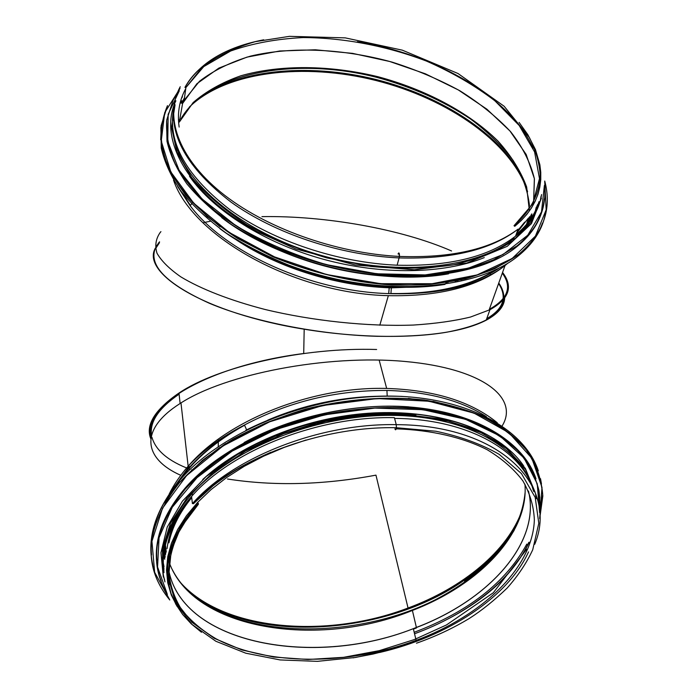 <?xml version="1.0" encoding="UTF-8"?>
<svg xmlns="http://www.w3.org/2000/svg" width="697" height="697" viewBox="0 0 697 697"><rect width="100%" height="100%" fill="white"/><g stroke="black" fill="none" stroke-linecap="round" stroke-linejoin="round"><path stroke-width="1.05" d="M179.024 393.5C156.93 408.581 147.607 423.192 151.049 437.333M180.305 582.343C223.136 630.811 326.327 639.306 408.05 608.019L375.962 475.136C323.486 484.964 273.982 486.245 227.475 478.996M192.172 470.074L191.579 469.865M190.142 469.334C168.517 461.257 155.788 450.593 151.955 437.35M151.537 435.172C149.533 421.859 158.716 408.181 179.103 394.153M497.249 422.73C471.041 401.428 434.179 389.998 386.661 388.429L379.151 360.07L386.661 388.429C311.864 386.347 227.3 420.204 188.155 466.232C180.174 475.345 173.849 484.633 169.171 494.103M387.192 396.07L386.94 390.451L387.201 396.07M394.903 428.821C395.513 430.371 396.009 430.005 396.41 427.723L396.236 424.656L396.41 427.723L395.548 429.805M394.389 417.66L396.245 424.656L394.389 417.66C318.12 415.987 231.631 450.297 191.579 496.421C166.165 526.096 157.287 554.594 164.971 581.917M191.71 497.536C169.78 523.177 160.545 548.217 163.995 572.681M533.797 491.585C523.151 451.064 468.375 419.01 394.58 418.383M486.393 319.601C497.292 313.554 503.147 306.715 503.966 299.074M159.456 242.722L156.25 247.635M203.838 222.543L210.32 221.254M261.941 216.628C325.09 215.539 401.306 228.991 451.551 250.972M488.693 272.797L490.479 274.383M498.59 283.548C502.084 288.741 503.582 293.838 503.086 298.847M502.842 300.398C501.509 307.142 496.133 313.232 486.733 318.677M388.342 295.659L379.813 325.22L388.342 295.659C439.528 296.643 478.43 286.606 505.037 265.54L507.913 263.118M232.685 237.398C274.026 266.35 334.49 285.918 389.17 287.765L388.691 293.594L389.327 286.781L389.17 287.765L391.357 287.844L429.84 286.162M398.78 252.906L399.494 256.435L397.124 265.2C449.243 266.55 488.728 256.862 515.571 236.144C530.443 224.129 539.112 210.267 541.569 194.559M173.405 110.501C167.846 143.512 186.953 176.777 230.716 210.294C274.069 241.319 338.507 262.717 397.124 265.2L399.486 256.435C399.468 252.976 398.989 252.166 398.039 253.996M516.146 234.532C527.786 224.843 535.401 213.874 538.999 201.642M376.633 349.493C303.134 347.141 217.882 366.779 178.981 393.047C155.692 408.86 146.309 424.107 150.822 438.796C138.172 408.669 204.465 366.134 303.709 353.51L304.188 329.202C204.77 313.258 140.55 273.102 155.414 248.045C148.322 265.365 166.348 283.784 209.492 303.326C252.523 321.448 318.494 334.673 376.877 336.294C427.113 337.174 463.549 331.816 486.175 320.219C498.111 313.772 504.279 306.419 504.663 298.15C503.565 313.58 484.215 324.941 446.629 332.225C409.261 338.603 355.618 337.679 304.188 329.202M156.128 246.599L158.916 242.556L156.128 246.616M486.497 319.331C496.935 313.458 502.65 306.846 503.643 299.475C502.633 306.846 496.926 313.458 486.497 319.313M159.569 241.824L158.916 242.573M498.773 283.034C502.31 288.07 503.983 293.036 503.774 297.933M502.563 272.449C513.428 286.545 509.228 298.969 489.965 309.712L470.562 317.022C454.374 320.968 435.32 323.652 413.399 325.055C367.702 326.719 312.77 320.968 264.869 309.433C229.818 300.32 200.841 288.959 180.871 276.892C169.249 268.807 161.277 260.887 156.964 253.142C154.708 245.64 155.806 238.731 160.249 232.406L160.929 231.648M489.355 309.32C507.991 298.891 512.304 286.842 502.31 273.163M180.776 475.319C144.096 459.096 138.093 430.145 180.131 403.485C224.809 374.115 326.666 354.233 404.922 361.464C483.413 368.486 519.404 398.153 502.154 425.919M164.579 544.557L165.093 557.086M447.579 414.123L441.863 412.702M163.046 561.59L164.022 566.661M163.124 563.542L163.961 568.621M502.92 445.087C471.608 420.413 416.562 407.823 357.204 414.253C297.872 420.788 238.653 446.185 202.714 479.527M163.185 564.553L163.943 569.649M415.9 415.159C384.91 412.119 352.813 414.462 319.627 422.199M533.214 490.183C522.663 448.537 466.929 415.865 391.383 415.377C315.959 414.767 232.458 448.171 192.259 493.45C169.275 519.988 159.831 545.882 163.952 571.139M217.42 481.81L193.435 503.748L217.42 481.81M527.76 224.451L531.794 213.953M181.926 100.725L179.887 104.01M203.681 200.518L217.664 213.378M270.741 246.52C309.407 264.381 349.885 274.391 392.184 276.561M454.061 271.961L472.209 267.117M535.043 212.289L536.246 207.14M182.457 96.796L181.516 98.26M535.836 210.468L537.204 205.371M189.479 176.271C213.456 210.581 264.207 242.878 322.885 259.127C381.59 275.289 443.475 274.078 484.258 257.62M536.228 209.501L537.683 204.448M173.588 134.93C179.495 178.702 236.658 229.601 314.521 253.42C392.306 277.397 475.798 269.417 513.802 238.548L514.316 237.119M189.166 466.345L173.178 488.484M172.638 489.433L167.933 498.947M163.386 552.416L165.032 557.417M188.887 591.387C248.602 644.978 386.06 636.239 465.126 579.582C448.127 591.169 429.099 600.648 408.05 608.019C462.782 587.78 507.677 551.066 521.957 510.579M534.756 544.261C558.855 486.332 500.847 424.943 396.245 424.656C319.618 423.088 232.667 457.502 192.407 503.643L191.579 496.421C177.308 513.846 169.136 531.245 167.053 548.652C169.153 530.887 177.63 513.105 192.477 495.358M198.253 503.19L198.375 504.271L181.76 526.287C173.884 541.299 169.528 556.032 168.691 570.477C169.815 584.522 174.102 597.547 181.551 609.544C190.621 620.792 202.13 630.55 216.096 638.818C267.561 666.044 348.526 665.478 416.135 640.369C482.376 615.678 532.935 567.707 534.355 519.753C533.736 506.231 529.929 493.302 522.942 480.974C514.098 469.203 502.188 458.783 487.212 449.731C462.747 437.368 431.434 430.023 396.21 428.838M191.719 497.614C179.573 512.583 171.993 527.629 168.979 542.745M168.683 569.911C182.17 644.098 313.728 668.153 413.312 628.668C487.281 601.703 541.421 543.46 528.474 491.028M191.71 497.562C179.53 512.583 171.941 527.681 168.944 542.85M168.683 569.885C182.353 644.899 316.464 668.44 416.379 627.439C488.797 600.082 541.186 542.667 528.465 491.01M165.093 542.205L166.234 551.693M168.578 560.615L168.927 561.634M169.11 562.157C193.113 630.14 318.276 648.959 412.397 610.45C479.144 584.914 529.006 533.553 524.946 484.206M224.948 444.05L215.225 451.255M164.736 543.808L166.06 552.416M172.438 569.885C211.052 645.753 375.465 646.982 464.385 582.152C501.5 556.136 521.739 526.27 525.102 492.561M438.387 402.866L426.686 400.331M244.569 425.231C215.957 441.096 194.315 459.506 179.626 480.468M179.234 481.035L171.932 493.049M163.446 551.806L165.084 557.164M198.375 504.271L187.441 518.063L178.876 532.055L171.209 550.996L168.439 578.327L175.705 603.166L191.98 624.407L215.878 641.266L245.814 653.211L280.168 659.946L317.292 661.357L355.583 657.454L380.728 652.026L398.667 646.729L416.135 640.369L413.312 628.668L416.379 627.439L412.397 610.45C431.365 602.583 448.694 593.147 464.385 582.152L465.126 579.582C493.093 560.083 511.947 537.692 521.687 512.408M168.665 495.14L165.015 503.722M163.176 554.943L164.745 559.247M408.111 608.516C462.529 587.78 499.723 557.705 519.683 518.298M504.889 429.718L502.65 427.514M486.393 416.658C460.7 400.322 427.549 391.583 386.94 390.451C336.172 390.163 288.68 401.69 244.473 425.013C213.996 441.898 191.396 461.553 176.69 483.979M176.053 484.973L169.693 496.273M163.22 554.263L164.788 558.977M464.76 580.845L465.491 580.34C486.706 565.624 502.929 548.957 514.151 530.356M497.667 424.9L494.6 422.443M378.175 396.245C339.944 397.124 303.143 405.088 267.77 420.134M219.581 447.561L210.459 454.723M164.196 546.544L165.625 554.359M444.102 404.051L432.959 401.306M164.379 545.577L165.72 553.923M424.778 400.644L408.381 398.405M413.417 629.112L416.466 627.953M192.485 495.384L191.919 496.046M197.199 502.859L197.356 504.158C172.969 531.837 163.621 558.663 169.31 584.635M396.811 647.339L416.205 640.857L388.987 649.996L372.991 654.065L353.083 657.863M530.513 220.531L530.931 215.085M527.577 191.597C511.842 142.981 448.058 98.669 376.023 80.521C303.997 62.408 226.255 71.242 189.34 107.059M399.233 257.925C451.569 259.354 491.185 249.753 518.089 229.121L515.571 236.144M174.686 101.623C168.221 134.591 186.97 168.064 230.942 202.043C274.531 233.478 339.857 255.32 399.224 257.925M514.003 225.75L532.778 203.846L539.487 178.606L534.599 151.929L519.213 125.504L494.879 100.786C474.849 85.531 452.048 72.296 426.468 61.083C386.87 45.993 344.039 37.76 303.178 37.56C276.535 38.884 252.375 43.362 230.681 50.994L203.759 66.598L185.899 87.543L201.877 67.635C216.488 56.396 234.279 47.744 255.259 41.672L289.499 36.34L345.215 37.865L402.343 50.175L458.007 73.507L504.166 106.275L529.354 137.492C535.723 150.038 539.339 162.593 540.192 175.147C539.391 194.071 530.661 210.938 514.003 225.75M517.435 230.951L524.632 222.169M533.135 204.064L533.58 202.33M533.606 202.235L534.425 178.841C530.583 162.793 522.645 147.076 510.613 131.681C496.578 116.791 479.667 103.156 459.898 90.793C438.883 79.362 416.379 69.831 392.367 62.199C343.743 48.712 292.496 46.194 250.537 56.117C230.48 62.129 213.465 70.519 199.473 81.288L184.156 100.298L185.899 87.543M517.409 231.003L524.684 222.116M533.127 204.082L533.571 202.348M533.597 202.252L534.364 178.615L526.174 154.473L509.96 130.992L486.898 109.194L458.26 89.904L425.397 73.812L389.684 61.484L352.525 53.364L315.366 49.792L279.68 51.003L246.999 57.119L218.884 68.088L196.92 83.692L182.597 103.452L184.156 100.298M525.895 226.804L528.309 218.266M529.354 210.485L526.644 186.988C520.79 171.131 511.223 155.806 497.937 141.012C468.741 112.278 425.318 89.364 377.844 76.687C330.064 65.117 280.673 64.438 240.892 75.764C221.951 82.438 206.033 91.377 193.147 102.572L179.347 122.045M391.531 287.695L424.255 286.58M456.84 280.708L458.591 280.229M526.662 225.872L528.622 217.9M529.493 205.911C527.873 190.603 522.402 175.4 513.07 160.327C501.805 145.603 487.682 131.864 470.684 119.109C443.1 100.743 411.805 86.829 376.798 77.367C295.929 56.823 208.115 71.765 180.915 118.899M179.338 121.914L182.597 103.452M390.93 293.507L391.095 293.515C435.303 294.16 470.379 286.127 496.334 269.408M530.312 220.844L530.887 215.146M525.555 184.618C506.806 138.276 445.261 96.988 376.258 79.563C307.238 62.251 232.955 69.473 194.428 101.806M173.091 132.108L172.908 132.648M180.976 191.178L190.429 205.423M531.619 218.771L531.855 213.874M170.843 171.993L171.558 174.45M173.527 180.096C192.407 236.544 294.021 293.672 388.334 295.659M178.833 188.234L190.185 205.737C224.931 252.488 311.028 291.546 388.691 293.594L390.912 293.672C437.124 294.369 473.333 285.753 499.549 267.814M531.419 219.102L531.828 213.909M191.614 203.838L190.185 205.737L177.683 186.587M461.1 279.802L462.712 279.323M528.073 224.033L529.703 216.619M202.086 211.357L207.697 217.046M445.731 282.651L448.354 282.111M527.646 224.608L529.528 216.837M179.87 118.917L179.173 120.285M212.219 220.043L220.121 226.804M262.691 254.056C302.524 273.799 344.736 284.716 389.327 286.781M516.695 233.016L528.065 218.536L516.704 232.99M184.487 97.885L181.629 103.304M184.487 97.859L183.189 100.159M519.091 122.393L527.847 134.687L535.488 149.655L539.87 164.753L540.759 172.272L540.759 179.704L539.835 187.031L537.997 194.21L535.209 201.189L531.489 207.933L526.827 214.397L521.225 220.548L514.708 226.333C534.338 210.05 542.736 190.987 539.905 169.136M213.343 58.966C200.605 66.712 191.126 76.191 184.923 87.404C199.229 63.07 225.488 47.204 263.701 39.807M306.131 439.999L284.341 447.352L263.614 456.16L244.298 466.267L226.682 477.497L211.025 489.642L197.53 502.502L186.369 515.858L177.648 529.493L171.427 543.198L167.724 556.781L166.513 570.041L167.733 582.823L171.288 594.968L177.055 606.338M379.586 652.497C446.899 636.91 507.686 597.695 528.535 551.919M537.744 470.388L531.889 457.502M402.16 396.401C347.385 394.38 295.284 405.663 245.849 430.241M179.242 481.087C158.594 506.153 149.358 530.765 151.519 554.908M541.464 483.875L540.506 478.665M538.311 470.841C524.153 427.792 463.514 395.068 384.186 396.096C304.964 397.002 219.416 433.238 179.225 480.939C154.29 511.52 145.778 540.828 153.689 568.865M539.705 518.629L542.824 496.037C541.804 481.061 537.213 466.763 529.075 453.155C518.864 440.173 505.247 428.768 488.205 418.949C469.377 410.272 447.988 403.946 424.055 399.973C386.033 395.896 346.67 398.902 305.948 408.982C279.758 416.884 255.39 426.973 232.842 439.232C211.827 452.492 194.019 466.973 179.408 482.664C145.176 526.915 141.961 566.025 169.772 599.986M539.713 518.045L541.996 487.386L531.846 458.251L508.958 432.776L474.056 413.129L429.073 401.254L377.164 398.553L322.476 405.558L269.643 421.816L223.136 445.888L186.613 475.572L162.523 508.244L151.937 541.273L154.656 572.307L169.519 599.455M535.096 477.384L524.867 458.356M408.738 406.848C354.851 402.831 291.947 416.405 244.124 442.534M185.149 488.24C164.579 512.609 155.152 536.594 156.886 560.205M539.757 498.059L538.999 490.906M536.002 478.778C522.158 436.984 463.139 405.314 385.868 406.212C308.701 407.004 225.061 441.872 185.132 488.1C158.01 520.886 150.021 551.902 161.173 581.15M539.583 512.574C541.447 491.394 535.165 470.876 520.398 452.902C509.045 441.471 494.731 431.609 477.445 423.306C458.635 416.1 437.716 411.082 414.68 408.242C378.393 405.706 341.312 409.479 303.43 419.55C279.07 427.278 256.4 436.932 235.429 448.493C215.826 460.935 199.098 474.457 185.245 489.067C154.159 527.429 148.2 562.54 167.376 594.384M539.504 511.572L537.239 483.77L524.005 457.955L499.827 435.895L465.552 419.315L422.974 409.697L374.812 408.085L324.471 414.837L275.733 429.544L232.232 451.072L197.024 477.672L172.264 507.259L159.073 537.683L157.557 566.966L167.027 593.435M523.865 466.223C501.892 433.377 447.631 411.274 382.008 412.946C316.429 414.671 245.98 440.844 204.43 478.02M414.192 632.301C468.297 611.853 505.839 582.448 526.819 544.087M536.237 498.695L535.61 494.713M535.096 492.204L525.634 469.621L507.86 449.521L482.132 433.064L449.382 421.328L411.056 415.168L369.114 415.142L325.882 421.389L283.853 433.621L245.44 451.098L212.759 472.74L187.432 497.222L170.504 523.133L162.41 549.07L163.054 573.797M163.621 576.314L164.692 580.235M414.541 633.756C467.417 614.336 511.546 580.392 528.823 542.344M161.216 128.082L160.693 139.809M219.938 228.686C277.519 272.004 374.733 295.92 445.034 284.393M517.758 256.043C529.825 246.346 538.049 235.368 542.432 223.136M160.902 127.525L161.251 148.06C164.544 162.392 171.227 176.907 181.298 191.605C193.278 206.164 208.29 220.034 226.333 233.199C245.902 245.71 267.474 256.662 291.058 266.054C376.162 297.68 474.387 291.363 517.636 256.374C533.606 243.584 542.98 228.816 545.76 212.071M545.411 213.665C542.362 229.801 533.109 244.037 517.636 256.374L518.246 254.701L494.783 268.667C475.99 276.239 454.54 281.431 430.424 284.271C380.553 287.817 322.685 277.746 272.71 256.444C248.559 244.969 227.178 231.988 208.56 217.49C191.928 202.435 179.059 186.988 169.963 171.148C163.133 155.396 160.197 140.271 161.129 125.765L167.489 105.63C161.922 118.734 160.014 132.848 161.782 147.973C165.79 163.481 173.719 179.12 185.576 194.899C199.63 210.45 217.072 225.035 237.895 238.653L272.623 256.679C310.252 272.457 351.715 282.294 391.932 285.029C418.252 285.57 442.647 283.513 465.126 278.861C486.036 272.841 503.739 264.782 518.246 254.701C543.364 233.739 552.198 209.178 544.74 181.028M180.018 88.432L164.719 112.653L161.234 141.038L170.817 171.941L193.749 203.21L229.095 232.371L274.531 256.888L326.484 274.513L380.545 283.679L432.114 283.714L477.018 274.949L512.103 258.517L535.401 236.135L546.178 209.788L544.723 181.473M166.792 122.689L167.167 140.524M221.698 217.621C278.765 261.898 378.305 286.406 448.572 273.825M516.704 246.555C527.969 237.468 535.749 227.222 540.053 215.817M166.574 121.313L167.01 141.352C170.303 155.353 176.933 169.519 186.883 183.851C198.706 198.061 213.5 211.592 231.256 224.434C250.502 236.632 271.699 247.304 294.857 256.452C378.393 287.26 474.509 281.074 516.59 246.886C533.623 233.103 542.85 217.098 544.287 198.88M177.082 93.598L173.117 100.229L166.757 119.919C165.781 134.12 168.63 148.931 175.295 164.353C184.208 179.87 196.833 194.994 213.16 209.727C231.439 223.92 252.436 236.632 276.16 247.862C325.246 268.72 382.061 278.565 430.964 275.062C454.601 272.257 475.615 267.134 494.007 259.685L516.93 245.945C537.892 228.694 547.049 208.499 544.401 185.358M179.321 90.749L168.143 114.386L167.768 141.36L179.068 170.173L202.086 198.976L235.865 225.689C263.135 241.833 293.367 254.832 326.562 264.686L376.781 273.79L425.161 274.923L468.175 268.232L502.981 254.553L527.725 235.229L541.508 211.871L544.305 186.143M175.078 104.724L171.532 127.412L176.925 152.016L191.544 177.36C205.763 194.219 224.146 209.98 246.694 224.643C271.229 238.226 297.967 249.317 326.893 257.907L370.76 266.437C399.982 269.155 427.357 268.659 452.867 264.965C476.609 259.519 496.56 251.512 512.713 240.953L530.731 222.596L540.105 201.511M540.384 200.196L541.064 196.188M192.407 503.643C232.946 459.462 320.202 425.998 396.41 427.723L435.878 431.234C460.247 436.392 481.366 444.102 499.226 454.366L521.461 473.594L535.209 497.423L538.798 523.299L532.743 549.733C526.575 563.019 518.045 575.8 507.137 588.085C494.347 600.37 481.784 610.467 469.438 618.37C453.216 628.197 435.573 636.474 416.484 643.209M180.976 402.953L188.155 466.232C202.566 450.689 221.341 436.949 244.473 425.013L246.607 429.857M465.491 580.34L464.768 580.828M225.924 443.431L217.943 449.365M197.356 504.158L187.179 516.782L179.042 529.598L175.775 536.028L172.464 543.948L168.805 556.894L167.376 569.545L168.143 581.751L171.018 593.391L175.914 604.36L182.701 614.545L191.266 623.867L201.45 632.257M271.002 452.231C238.426 466.206 212.576 483.378 193.435 503.748L193.313 502.685L193.435 503.748M399.486 256.435C335.074 253.255 264.111 227.527 220.853 192.267C177.596 156.912 164.204 115.99 180.244 86.742M399.494 256.435C451.83 258.221 491.359 249.117 518.089 229.121M489.05 310.174L505.037 265.54C479.127 285.395 441.088 294.77 390.912 293.672L391.357 287.844L424.865 286.545M174.163 178.963L173.841 178.153M192.816 202.226L192.477 202.679M455.01 281.074L462.512 278.913M218.379 440.034L218.239 446.585M486.175 320.219L489.965 309.712M178.981 393.047L180.131 403.485M179.721 527.995L169.624 554.429L168.691 579.677L176.454 602.626L192.041 622.395L214.284 638.313L241.911 649.952L273.572 657.044L307.935 659.501L343.673 657.315L379.464 650.606L414.096 639.654L446.455 624.965L493.337 592.738L526.74 549.201M152.721 564.561C146.692 537.622 155.527 509.751 179.225 480.939L179.408 482.664L202.426 460.403C220.801 446.446 241.693 434.109 265.087 423.384C313.415 403.624 369.018 395.086 417.991 399.669C441.767 402.997 463.235 408.625 482.376 416.545C499.679 425.379 514.281 436.435 526.174 449.713C535.679 463.871 541.186 478.856 542.693 494.67L539.705 518.559M539.556 512.217L538.929 490.505C535.401 476.339 528.396 463.078 517.932 450.724C505.813 439.441 491.036 429.918 473.603 422.155C454.662 415.412 433.743 410.803 410.847 408.337C328.426 401.559 229.574 437.707 185.245 489.067L185.132 488.1C160.266 517.74 151.519 546.282 158.89 573.718M536.045 494.818L525.346 468.393L503.373 445.418L476.025 429.831L441.907 419.158L402.578 414.201L360.088 415.429L316.804 422.879L275.21 436.148L237.66 454.4L206.199 476.495L182.422 501.152L167.254 527.002L160.963 552.704L163.307 577.029M448.267 618.805C487.377 598.374 514.36 572.847 529.232 542.222M192.259 493.45L192.485 495.428M533.127 148.243C511.145 97.859 435.067 54.105 357.369 41.724M185.75 88.632C179.356 100.272 177.16 113.08 179.155 127.072M173.117 100.229L166.775 119.858C165.808 134.016 168.665 148.792 175.348 164.187C184.278 179.678 196.903 194.785 213.238 209.509C231.526 223.693 252.523 236.396 276.247 247.627C325.333 268.476 382.139 278.347 431.016 274.888C454.644 272.118 475.65 267.029 494.025 259.624L516.93 245.945L516.59 246.886C532.656 233.965 541.761 218.989 543.895 201.964M175.879 100.812C157.6 138.869 187.815 194.306 257.481 231.735L295.877 248.968L355.165 264.991L414.288 269.774L466.711 263.109L507.242 246.32L531.462 223.598L541.403 198.183"/></g></svg>
